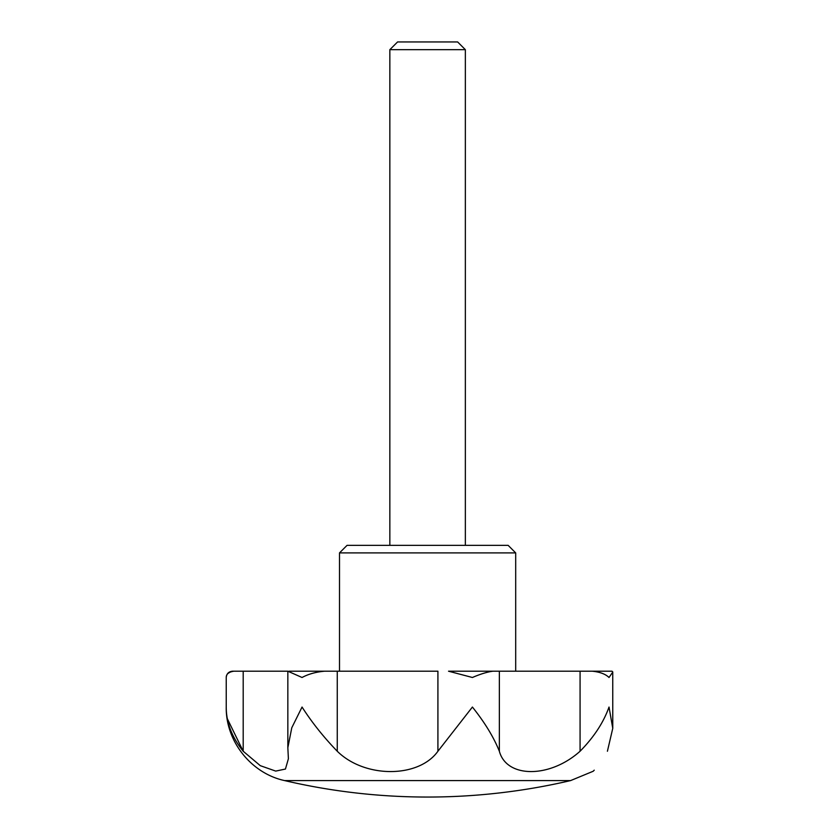 <?xml version="1.0" encoding="UTF-8"?>
<svg xmlns="http://www.w3.org/2000/svg" width="839" height="839" viewBox="0 0 839 839"><rect width="100%" height="100%" fill="white"/><g stroke="black" fill="none" stroke-linecap="round" stroke-linejoin="round"><path stroke-width="1.26" d="M284.589 780.585A629.25 629.25 0 0 0 570.614 780.585L284.589 780.585C251.197 773.401 225.639 741.194 226.236 707.046C226.205 722.421 231.858 737.145 243.195 751.241L227.369 718.803M594.243 770.171L593.173 771.261L570.614 780.585M607.415 751.241C589.072 778.34 589.072 778.34 607.415 751.241L612.764 728.336L609.02 707.046C603.556 722.452 593.907 737.177 580.074 751.241C549.954 778.298 506.63 778.382 499.352 751.241L499.352 671.2L492.892 671.2C487.165 671.976 480.338 674.074 472.409 677.493L448.529 671.2L612.019 671.2L612.764 672.091L609.02 677.493C605.538 674.084 599.958 671.987 592.282 671.2L590.079 671.2M233.861 671.2C228.753 671.976 226.205 674.074 226.236 677.493C226.614 673.675 228.711 671.578 232.529 671.2L243.195 671.2L243.195 751.241L260.279 765.661L275.706 771.093L285.438 769.048L288.396 758.739L287.84 747.738L291.783 727.759L302.05 707.046C311.898 722.421 323.634 737.145 337.257 751.241C364.713 778.382 418.661 778.288 437.916 751.241L472.409 707.046C484.711 722.421 493.699 737.145 499.352 751.241M228.124 673.371L230.505 671.861M337.257 751.241L337.257 671.2L324.599 671.2C315.894 671.976 308.385 674.074 302.05 677.493L287.84 671.2L287.84 747.738M612.764 728.336L612.743 671.85M337.257 671.2L437.916 671.2L437.916 751.241M243.195 671.2L287.84 671.2M289.025 671.2L324.599 671.2M465.351 49.669L457.633 41.95L397.571 41.95L389.841 49.669L465.351 49.669L465.351 545.35M389.841 49.669L389.841 545.35M515.691 552.901L339.501 552.901L347.052 545.35L508.14 545.35L515.691 552.901L515.691 671.2M339.501 552.901L339.501 671.2M580.074 751.241L580.074 671.2M226.236 677.493L226.236 707.046"/></g></svg>
